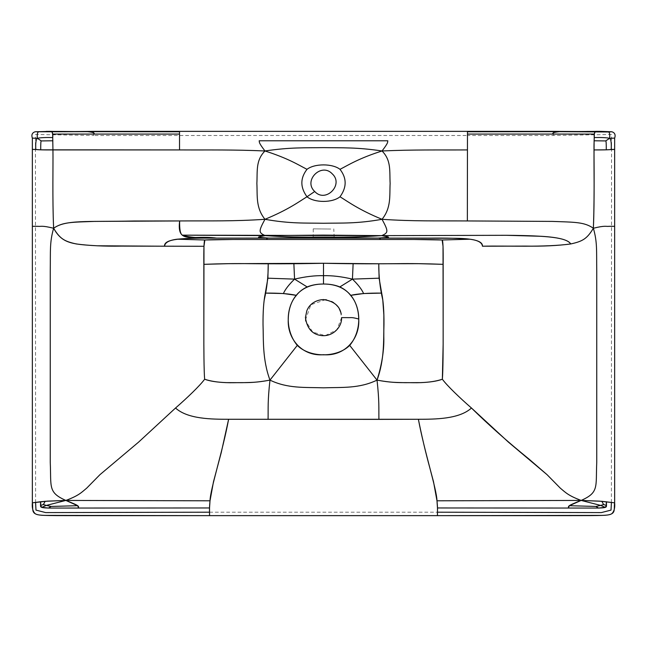 <?xml version="1.0" encoding="UTF-8"?>
<svg xmlns="http://www.w3.org/2000/svg" width="647" height="647" viewBox="0 0 647 647"><rect width="100%" height="100%" fill="white"/><g stroke="black" fill="none" stroke-linecap="round" stroke-linejoin="round"><path stroke-width="0.49" stroke-dasharray="3.23 2.43" d="M611.407 502.444L611.552 134.479L553.331 135.498L467.474 135.498L467.474 131.77L467.474 135.498L93.669 135.498L93.669 131.357L93.669 135.498L35.456 134.479L35.593 502.444M179.526 131.77L179.526 135.498L179.526 131.77M209.531 512.198L437.477 512.198M553.331 135.498L553.331 131.357L553.331 135.498M340.645 311.991L341.567 317.637L336.885 329.768L325.255 335.607L312.727 332.129L305.788 321.13M305.57 319.812L310.867 304.721L325.554 299.69M326.403 299.812L331.579 301.494M333.698 302.739L336.1 304.688M337.556 306.298L339.44 309.169M330.779 229.03L313.229 228.86L330.779 229.03M313.229 228.86C313.342 235.338 313.205 238.145 312.816 237.279M334.184 237.279L333.771 228.86"/><path stroke-width="0.97" d="M294.563 279.124L307.147 286.928C302.61 289.055 299.027 291.87 296.407 295.364C285.796 307.252 284.906 330.593 297.296 345.385L269.969 380.121C255.702 382.789 250.34 382.377 242.18 382.676L226.313 382.62C216.955 382.264 209.733 381.132 204.638 379.231C203.959 371.702 203.789 346.824 203.845 331.232L203.845 264.332C221.217 263.661 236.6 263.442 249.993 263.677C263.75 263.83 292.767 263.984 323.5 263.272C354.232 263.984 383.25 263.83 397.007 263.677C410.4 263.442 425.783 263.661 443.155 264.332L443.146 344.309L442.362 379.231C443.041 371.702 443.211 346.824 443.155 331.232L443.025 246.281L442.144 239.988C442.96 240.134 443.3 248.246 443.155 264.332L418.528 263.677L378.77 263.774C378.689 275.986 380.024 288.044 382.773 299.933L383.857 314.854L383.808 336.61C384.221 349.825 381.965 364.326 377.031 380.121C391.298 382.789 396.66 382.377 404.82 382.676L420.687 382.62C430.045 382.264 437.267 381.132 442.362 379.231C447.174 385.806 459.993 398.051 471.461 408.014L508.469 442.176L547.087 474.704L560.31 488.153C565.551 492.488 568.26 495.634 581.143 500.43C565.567 506.569 569.045 506.1 568.341 508.049L569.352 505.703L581.143 500.43C599.162 492.488 595.669 487.037 596.744 462.403L596.744 271.344C596.461 250.26 597.399 242.326 593.372 228.254C605.576 225.213 605.851 226.701 609.029 226.321L614.65 226.321L614.65 149.425L606.271 149.837C606.328 143.585 606.126 140.617 605.681 140.925L594.108 140.787L594.278 137.552C601.475 137.39 606.603 137.633 609.66 138.288C611.027 139.283 611.536 143.019 611.197 149.497C611.536 143.019 611.027 139.283 609.66 138.288L614.65 138.118L614.65 149.425C609.975 149.279 612.151 150.055 594.059 149.926L594.108 140.787L605.681 140.925L609.66 138.288C606.603 137.633 601.475 137.39 594.278 137.552C594.019 134.851 594.294 132.926 595.094 131.77L594.326 134.075L467.474 134.075L467.474 131.77L559.509 131.656C553.929 132.206 551.834 133.015 553.225 134.075C551.834 133.015 553.929 132.206 559.509 131.656L467.474 131.77L467.352 220.942L467.474 134.075L594.326 134.075L594.067 143.133C593.744 147.419 594.771 191.302 593.372 228.254C584.249 221.856 574.496 222.253 552.36 221.403L467.352 220.942C436.482 220.748 413.595 221.42 382.037 219.301C388.491 231.311 388.548 232.677 381.698 235.637L506.407 235.298C548.891 235.686 566.432 237.578 570.759 243.951C544.734 247.542 506.852 245.601 482.452 246.216L525.485 246.103C542.687 246.402 557.779 245.682 570.759 243.951C582.535 241.339 586.942 238.953 593.372 228.254C594.682 198.33 593.8 165.228 594.059 149.926L606.271 149.837C606.328 143.585 606.126 140.617 605.681 140.925L609.66 138.288L614.65 138.118C615.758 134.827 614.828 132.708 611.86 131.77L608.665 131.98C609.636 132.603 609.967 134.705 609.66 138.288C609.967 134.705 609.636 132.603 608.665 131.98L559.509 131.656L600.788 131.365L611.86 131.77L608.665 131.98L595.094 131.77L595.733 131.357L595.094 131.77L553.322 131.357L611.86 131.77C614.828 132.708 615.758 134.827 614.65 138.118L614.65 502.832C615.103 507.709 614.197 511.3 611.908 513.597C609.167 515.643 603.691 515.643 569.651 515.643L77.349 515.643C43.309 515.643 37.833 515.643 35.092 513.597C32.803 511.3 31.897 507.709 32.35 502.832L32.35 138.118C31.242 134.827 32.172 132.708 35.14 131.77L87.491 131.656C93.071 132.206 95.166 133.015 93.775 134.075C95.166 133.015 93.071 132.206 87.491 131.656L179.526 131.77L93.678 131.357L51.914 131.77L52.674 134.075L179.526 134.075L179.526 131.77L179.526 149.926L40.729 149.837C40.672 143.585 40.874 140.617 41.319 140.925L37.34 138.288C40.397 137.633 45.525 137.39 52.722 137.552C45.525 137.39 40.397 137.633 37.34 138.288C35.973 139.283 35.464 143.019 35.803 149.497L32.35 149.425L32.35 226.321L37.971 226.321C41.149 226.701 41.424 225.213 53.628 228.254C60.058 238.953 64.474 241.339 76.241 243.951C89.221 245.682 104.313 246.402 121.515 246.103L203.975 246.281L204.856 239.988C213.85 239.382 233.721 239.487 248.399 239.495L398.601 239.495C413.279 239.487 433.15 239.382 442.144 239.988L469.876 239.204L442.144 239.988L414.355 239.495L232.645 239.495L204.856 239.988C204.04 240.134 203.7 248.246 203.845 264.332L228.472 263.677L323.5 263.272L323.5 284.025C317.434 283.993 311.983 284.963 307.147 286.928L294.563 279.124C288.902 284.623 285.181 289.427 283.41 293.536L296.407 295.364C289.338 293.738 278.97 292.986 265.319 293.107C263.685 301.025 262.917 311.514 263.03 324.576C263.572 339.691 262.302 359.263 269.969 380.121C262.302 359.263 263.572 339.691 263.03 324.576C262.981 314.305 263.378 306.088 264.227 299.933C266.976 288.044 268.311 275.986 268.23 263.774L267.898 278.194L265.319 293.107L283.41 293.536C285.181 289.427 288.902 284.623 294.563 279.124C305.295 276.609 314.935 275.46 323.5 275.679L323.5 263.272L378.77 263.774L379.102 278.194L381.681 293.107C383.315 301.025 384.083 311.514 383.97 324.576C383.428 339.691 384.698 359.263 377.031 380.121L349.703 345.385L377.031 380.121C395.26 383.404 401.108 382.409 412.487 382.7C424.731 382.943 434.687 381.787 442.362 379.231C447.174 385.806 459.993 398.051 471.461 408.014C459.257 419.224 434.849 419.256 418.383 419.272L378.924 419.377C378.705 407.796 379.425 401.674 377.031 380.121C359.134 388.701 342.384 387.189 323.5 387.82C304.616 387.189 287.866 388.701 269.969 380.121C267.575 401.674 268.295 407.796 268.076 419.377C268.295 407.796 267.575 401.674 269.969 380.121C287.866 388.701 304.616 387.189 323.5 387.82C342.384 387.189 359.134 388.701 377.031 380.121C379.425 401.674 378.705 407.796 378.924 419.377L228.617 419.272C212.151 419.256 187.743 419.224 175.539 408.014C187.743 419.224 212.151 419.256 228.617 419.272C222.39 452.706 210.372 488.776 210.016 500.802C209.03 510.483 209.741 511.745 209.531 515.643L44.481 515.384C29.43 515.061 33.636 509.973 32.35 502.832L32.35 226.321L37.971 226.321C41.149 226.701 41.424 225.213 53.628 228.254C49.601 242.326 50.539 250.26 50.256 271.344L50.256 462.403C51.331 487.037 47.838 492.488 65.857 500.43C81.433 506.569 77.955 506.1 78.659 508.049L48.468 508.065L41.82 507.329L46.317 505.42L65.857 500.43C78.74 495.634 81.449 492.488 86.69 488.153L99.913 474.704L138.531 442.176L175.539 408.014C187.007 398.051 199.826 385.806 204.638 379.231C212.313 381.787 222.269 382.943 234.513 382.7C245.892 382.409 251.748 383.404 269.969 380.121L297.296 345.385C309.937 357.977 337.055 357.977 349.703 345.385C362.094 330.593 361.204 307.252 350.593 295.364C347.973 291.87 344.39 289.055 339.853 286.928C335.017 284.963 329.566 283.993 323.5 284.025L323.5 275.679C314.935 275.46 305.295 276.609 294.563 279.124L293.875 263.774L294.563 279.124L267.898 278.194L294.563 279.124M352.437 279.124C358.098 284.623 361.819 289.427 363.59 293.536L350.593 295.364C357.662 293.738 368.03 292.986 381.681 293.107L363.59 293.536C361.819 289.427 358.098 284.623 352.437 279.124L339.853 286.928L352.437 279.124L379.102 278.194L352.437 279.124L353.125 263.774L352.437 279.124C341.705 276.609 332.065 275.46 323.5 275.679C332.065 275.46 341.705 276.609 352.437 279.124M51.081 506.447L48.468 508.065L51.081 506.447L46.317 505.42L41.82 507.329L40.51 505.469L40.559 501.74L32.35 502.832L47.352 501.142L65.857 500.43C47.838 492.488 51.331 487.037 50.256 462.403L50.256 271.344C50.539 250.26 49.601 242.326 53.628 228.254C61.999 243.296 71.421 244.299 97.293 245.787L164.548 246.216C164.896 242.552 169.085 240.223 177.124 239.204L204.856 239.988L177.124 239.204C187.145 238.298 200.327 237.934 216.672 238.12L269.201 238.096C266.548 238.145 266.006 238.606 267.575 239.495C266.006 238.606 266.548 238.145 269.201 238.096L259.035 237.433C258.711 237.125 256.341 237.231 265.302 235.637C258.452 232.677 258.509 231.311 264.963 219.301C233.405 221.42 210.518 220.748 179.648 220.942L134.18 220.999C86.585 222.01 65.549 219.568 53.628 228.254C52.318 198.33 53.2 165.228 52.941 149.926L52.722 137.552C52.981 134.851 52.706 132.926 51.914 131.77L35.14 131.77L51.914 131.77L51.267 131.357L35.14 131.77C32.172 132.708 31.242 134.827 32.35 138.118L32.35 149.425C37.025 149.279 34.849 150.055 52.941 149.926L52.674 134.075L179.526 134.075L179.526 149.926C210.518 150.072 233.405 149.586 264.963 150.969C233.405 149.586 210.518 150.072 179.526 149.926L52.941 149.926C53.2 165.228 52.318 198.33 53.628 228.254C62.751 221.856 72.504 222.253 94.64 221.403L179.648 220.942C210.518 220.748 233.405 221.42 264.963 219.301C255.565 207.598 257.538 195.774 256.867 183.408C257.538 171.131 255.565 160.472 264.963 150.969C257.967 141.839 259.69 142.332 259.172 140.787C259.69 142.332 257.967 141.839 264.963 150.969C290.454 147.184 304.834 147.92 323.5 147.629C342.166 147.92 356.546 147.184 382.037 150.969C413.595 149.586 436.482 150.072 467.474 149.926C436.482 150.072 413.595 149.586 382.037 150.969C356.546 147.184 342.166 147.92 323.5 147.629C304.834 147.92 290.454 147.184 264.963 150.969C288.384 158.402 298.93 165.22 306.993 169.328C298.93 165.22 288.384 158.402 264.963 150.969C255.565 160.472 257.538 171.131 256.867 183.408C257.538 195.774 255.565 207.598 264.963 219.301C258.509 231.311 258.452 232.677 265.302 235.637C256.341 237.231 258.711 237.125 259.035 237.433L269.201 238.096L308.344 237.692C302.246 237.522 302.254 237.344 308.376 237.15C300.046 236.988 288.974 237.182 265.302 235.637L323.5 235.104L381.698 235.637C390.659 237.231 388.289 237.125 387.965 237.433L377.799 238.096L452.471 238.258C472.908 238.25 482.905 240.902 482.452 246.216C482.104 242.552 477.915 240.223 469.876 239.204C459.855 238.298 446.673 237.934 430.328 238.12L216.672 238.12C182.972 237.95 163.78 238.573 164.548 246.216L203.975 246.281L203.845 331.232C203.789 346.824 203.959 371.702 204.638 379.231C199.826 385.806 187.007 398.051 175.539 408.014L138.531 442.176L99.913 474.704L86.69 488.153C81.449 492.488 78.74 495.634 65.857 500.43L210.016 500.802L209.531 507.96L78.659 508.049L77.648 505.703L65.857 500.43L46.317 505.42L51.081 506.447L77.648 505.703L51.081 506.447M182.325 235.152C180.335 234.02 179.445 229.281 179.648 220.942C176.655 244.817 191.9 234.796 216.672 238.12C199.753 238.29 188.301 237.303 182.325 235.152L265.302 235.637C288.974 237.182 300.046 236.988 308.376 237.15L338.624 237.15C346.954 236.988 358.026 237.182 381.698 235.637L182.325 235.152M41.319 140.925L52.892 140.787L41.319 140.925C40.874 140.617 40.672 143.585 40.729 149.837L35.803 149.497C35.464 143.019 35.973 139.283 37.34 138.288L32.35 138.118L37.34 138.288C37.033 134.705 37.364 132.603 38.335 131.98C37.364 132.603 37.033 134.705 37.34 138.288L41.319 140.925M43.381 504.539L46.317 505.42L43.381 504.539L40.51 505.469L43.381 504.539L45.185 501.304L65.857 500.43L210.016 500.802L213.494 481.708L221.217 452.706L228.617 419.272L418.383 419.272C424.61 452.706 436.628 488.776 436.984 500.802C437.97 510.483 437.259 511.745 437.477 515.643L209.531 515.643L209.531 507.96L48.468 508.065C37.138 507.677 41.626 506.617 40.559 501.74L45.185 501.304L43.381 504.539M60.317 131.43L87.491 131.656L51.914 131.77L51.267 131.357L65.121 131.762L50.83 131.406L60.317 131.43M259.172 140.787L387.828 140.787C387.31 142.332 389.033 141.839 382.037 150.969C389.033 141.839 387.31 142.332 387.828 140.787L259.172 140.787M595.919 506.447L600.683 505.42L605.18 507.329L598.532 508.065L437.477 507.96L436.984 500.802L581.143 500.43C599.162 492.488 595.669 487.037 596.744 462.403L596.744 271.344C596.461 250.26 597.399 242.326 593.372 228.254C605.576 225.213 605.851 226.701 609.029 226.321L614.65 226.321L614.65 502.832C613.364 509.973 617.57 515.061 602.519 515.384L437.477 515.643L437.477 507.96L598.532 508.065C609.862 507.677 605.374 506.617 606.441 501.74L606.49 505.469L605.18 507.329L600.683 505.42L581.143 500.43L599.648 501.142L614.65 502.832L601.815 501.304L581.143 500.43C568.26 495.634 565.551 492.488 560.31 488.153L547.087 474.704L529.06 459.135C507.855 441.95 488.655 424.909 471.461 408.014C459.257 419.224 434.849 419.256 418.383 419.272C421.82 436.41 425.661 452.714 429.907 468.185L433.506 481.708L436.984 500.802L581.143 500.43L600.683 505.42L595.919 506.447L598.532 508.065L595.919 506.447L569.352 505.703L595.919 506.447M603.619 504.539L606.49 505.469L603.619 504.539L600.683 505.42L603.619 504.539L601.815 501.304L603.619 504.539M586.683 131.43L596.17 131.406L586.683 131.43M35.593 502.444L35.973 510.103L45.662 512.594L209.531 512.198M437.477 512.198L601.338 512.594L611.027 510.103L611.407 502.444M358.729 319.02C359.958 339.133 344.608 356.489 323.5 354.718C302.392 356.489 287.042 339.133 288.271 319.02C288.513 302.02 297.919 284.009 323.5 284.025C349.081 284.009 358.487 302.02 358.729 319.02C351.111 317.014 352.251 317.806 346.938 317.637L341.567 317.637C342.126 326.889 332.849 337.055 321.187 335.542C312.218 334.353 306.961 328.336 305.433 317.499L306.824 310.73M305.788 321.13L305.57 319.812M325.554 299.69L326.403 299.812M331.579 301.494L333.706 302.739M336.1 304.688L337.556 306.298M339.44 309.169L340.645 311.991M314.717 191.488C302.869 180.634 321.486 162.065 332.283 173.889C344.139 184.646 325.522 203.449 314.717 191.488L306.993 196.769C300.151 187.347 300.151 178.208 306.993 169.328C314.571 163.416 332.429 163.416 340.007 169.328C346.849 178.208 346.849 187.347 340.007 196.769C332.429 202.956 314.571 202.956 306.993 196.769C314.571 202.956 332.429 202.956 340.007 196.769C348.07 201.694 358.616 209.668 382.037 219.301C356.554 223.822 342.166 222.908 323.5 223.255C304.834 222.908 290.446 223.822 264.963 219.301C288.384 209.668 298.93 201.694 306.993 196.769C300.151 187.347 300.151 178.208 306.993 169.328C314.571 163.416 332.429 163.416 340.007 169.328C348.07 165.22 358.616 158.402 382.037 150.969C391.435 160.472 389.462 171.131 390.133 183.408C389.462 195.774 391.435 207.598 382.037 219.301C388.491 231.311 388.548 232.677 381.698 235.637C390.659 237.231 388.289 237.125 387.965 237.433L377.799 238.096C380.452 238.145 380.994 238.606 379.425 239.495C380.994 238.606 380.452 238.145 377.799 238.096L269.201 238.096L308.344 237.692C302.246 237.522 302.254 237.344 308.376 237.15L338.624 237.15C344.746 237.344 344.754 237.522 338.656 237.692L377.799 238.096L338.656 237.692C344.754 237.522 344.746 237.344 338.624 237.15C346.954 236.988 358.026 237.182 381.698 235.637L506.407 235.298L541.159 236.292C558.507 237.295 568.373 239.851 570.759 243.951C582.535 241.339 586.942 238.953 593.372 228.254C584.249 221.856 574.496 222.253 552.36 221.403L467.352 220.942C436.482 220.748 413.595 221.42 382.037 219.301C358.616 209.668 348.07 201.694 340.007 196.769C346.849 187.347 346.849 178.208 340.007 169.328C348.07 165.22 358.616 158.402 382.037 150.969C391.435 160.472 389.462 171.131 390.133 183.408C389.462 195.774 391.435 207.598 382.037 219.301C356.554 223.822 342.166 222.908 323.5 223.255C304.834 222.908 290.446 223.822 264.963 219.301C288.384 209.668 298.93 201.694 306.993 196.769M553.331 131.357L467.474 131.357L467.474 131.77M46.212 131.365L51.267 131.357M600.788 131.365L595.733 131.357M467.425 131.357L179.551 131.357M307.56 309.169L307.818 308.7C309.476 305.238 314.668 299.917 323.549 299.569C333.998 301.187 339.893 306.088 341.236 314.264M307.01 310.309L307.487 309.315M313.075 237.085L333.925 237.085M179.486 131.357L93.669 131.357"/></g></svg>
